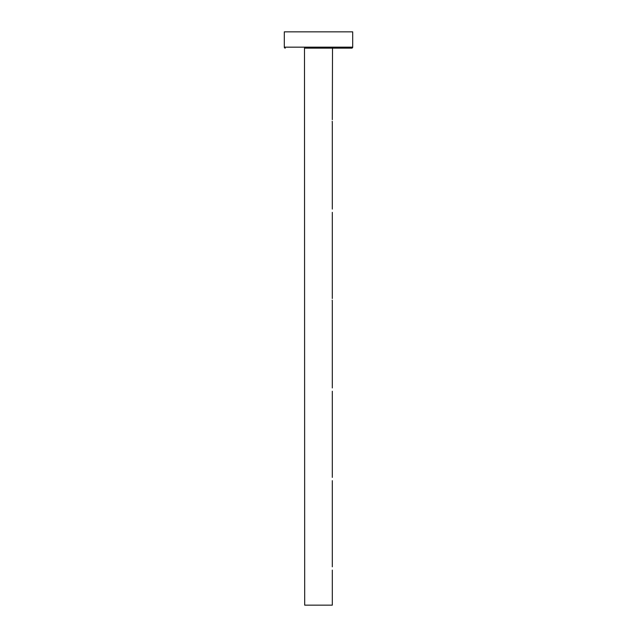 <?xml version="1.0" encoding="UTF-8"?>
<svg xmlns="http://www.w3.org/2000/svg" width="637" height="637" viewBox="0 0 637 637"><rect width="100%" height="100%" fill="white"/><g stroke="black" fill="none" stroke-linecap="round" stroke-linejoin="round"><path stroke-width="0.96" d="M332.211 300.154L332.315 301.787L332.211 300.154M332.211 121.285L332.315 122.917L332.211 121.285M332.315 570.091L332.315 605.15L304.685 605.15L304.494 48.133L332.506 48.133L332.315 119.652M332.315 566.826L332.315 480.656M332.315 477.392L332.315 391.222M332.315 387.957L332.315 301.787M332.315 298.522L332.315 212.352M332.315 209.087L332.315 122.917M352.699 47.162L352.699 31.85L284.301 31.85L284.301 47.162L352.699 47.162A0.979 0.979 0 0 1 351.728 48.133L332.506 48.133M304.494 48.133L351.728 48.133M285.272 48.133A0.979 0.979 0 0 1 284.301 47.162"/></g></svg>
